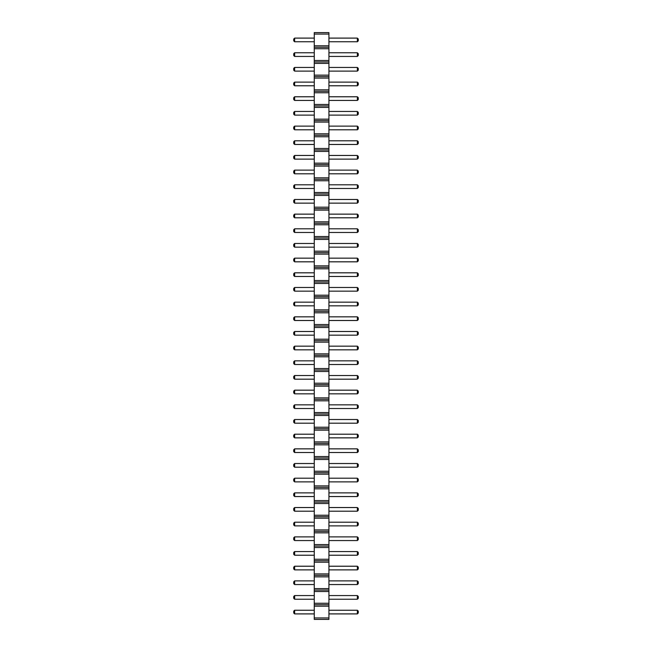 <?xml version="1.0" encoding="UTF-8"?>
<svg xmlns="http://www.w3.org/2000/svg" width="652" height="652" viewBox="0 0 652 652"><rect width="100%" height="100%" fill="white"/><g stroke="black" fill="none" stroke-linecap="round" stroke-linejoin="round"><path stroke-width="0.98" d="M314.264 34.067L328.934 34.067L328.934 32.6L314.264 32.6L314.264 48.737L328.934 48.737L328.934 619.4L314.264 619.4L314.264 617.933L328.934 617.933M314.264 47.27L328.934 47.27L328.934 48.737M314.264 48.737L314.264 617.933M314.264 45.803L328.934 45.803L328.934 47.27M314.264 60.473L328.934 60.473M328.934 34.067L328.934 45.803M314.264 606.197L328.934 606.197M314.264 604.73L328.934 604.73M314.264 603.263L328.934 603.263M314.264 591.527L328.934 591.527M314.264 590.06L328.934 590.06M314.264 588.593L328.934 588.593M314.264 576.857L328.934 576.857M314.264 575.39L328.934 575.39M314.264 573.923L328.934 573.923M314.264 562.187L328.934 562.187M314.264 560.72L328.934 560.72M314.264 559.253L328.934 559.253M314.264 547.517L328.934 547.517M314.264 546.05L328.934 546.05M314.264 544.583L328.934 544.583M314.264 532.847L328.934 532.847M314.264 531.38L328.934 531.38M314.264 529.913L328.934 529.913M314.264 518.177L328.934 518.177M314.264 516.71L328.934 516.71M314.264 515.243L328.934 515.243M314.264 503.507L328.934 503.507M314.264 502.04L328.934 502.04M314.264 500.573L328.934 500.573M314.264 488.837L328.934 488.837M314.264 487.37L328.934 487.37M314.264 485.903L328.934 485.903M314.264 474.167L328.934 474.167M314.264 472.7L328.934 472.7M314.264 471.233L328.934 471.233M314.264 459.497L328.934 459.497M314.264 458.03L328.934 458.03M314.264 456.563L328.934 456.563M314.264 444.827L328.934 444.827M314.264 443.36L328.934 443.36M314.264 441.893L328.934 441.893M314.264 430.157L328.934 430.157M314.264 428.69L328.934 428.69M314.264 427.223L328.934 427.223M314.264 415.487L328.934 415.487M314.264 414.02L328.934 414.02M314.264 412.553L328.934 412.553M314.264 400.817L328.934 400.817M314.264 399.35L328.934 399.35M314.264 397.883L328.934 397.883M314.264 386.147L328.934 386.147M314.264 384.68L328.934 384.68M314.264 383.213L328.934 383.213M314.264 371.477L328.934 371.477M314.264 370.01L328.934 370.01M314.264 368.543L328.934 368.543M314.264 356.807L328.934 356.807M314.264 355.34L328.934 355.34M314.264 353.873L328.934 353.873M314.264 342.137L328.934 342.137M314.264 340.67L328.934 340.67M314.264 339.203L328.934 339.203M314.264 327.467L328.934 327.467M314.264 326L328.934 326M314.264 324.533L328.934 324.533M314.264 312.797L328.934 312.797M314.264 311.33L328.934 311.33M314.264 309.863L328.934 309.863M314.264 298.127L328.934 298.127M314.264 296.66L328.934 296.66M314.264 295.193L328.934 295.193M314.264 283.457L328.934 283.457M314.264 281.99L328.934 281.99M314.264 280.523L328.934 280.523M314.264 268.787L328.934 268.787M314.264 267.32L328.934 267.32M314.264 265.853L328.934 265.853M314.264 254.117L328.934 254.117M314.264 252.65L328.934 252.65M314.264 251.183L328.934 251.183M314.264 239.447L328.934 239.447M314.264 237.98L328.934 237.98M314.264 236.513L328.934 236.513M314.264 224.777L328.934 224.777M314.264 223.31L328.934 223.31M314.264 221.843L328.934 221.843M314.264 210.107L328.934 210.107M314.264 208.64L328.934 208.64M314.264 207.173L328.934 207.173M314.264 195.437L328.934 195.437M314.264 193.97L328.934 193.97M314.264 192.503L328.934 192.503M314.264 180.767L328.934 180.767M314.264 179.3L328.934 179.3M314.264 177.833L328.934 177.833M314.264 166.097L328.934 166.097M314.264 164.63L328.934 164.63M314.264 163.163L328.934 163.163M314.264 151.427L328.934 151.427M314.264 149.96L328.934 149.96M314.264 148.493L328.934 148.493M314.264 136.757L328.934 136.757M314.264 135.29L328.934 135.29M314.264 133.823L328.934 133.823M314.264 122.087L328.934 122.087M314.264 120.62L328.934 120.62M314.264 119.153L328.934 119.153M314.264 107.417L328.934 107.417M314.264 105.95L328.934 105.95M314.264 104.483L328.934 104.483M314.264 92.747L328.934 92.747M314.264 91.28L328.934 91.28M314.264 89.813L328.934 89.813M314.264 78.077L328.934 78.077M314.264 76.61L328.934 76.61M314.264 75.143L328.934 75.143M314.264 63.407L328.934 63.407M314.264 61.94L328.934 61.94M314.264 228.811L294.639 228.811L294.639 232.479L314.264 232.479M314.264 214.141L294.639 214.141L294.639 217.809L314.264 217.809M314.264 243.481L294.639 243.481L294.639 247.149L314.264 247.149M314.264 276.489L294.639 276.489L294.639 272.821L314.264 272.821M314.264 258.151L294.639 258.151L294.639 261.819L314.264 261.819M314.264 346.171L294.639 346.171L294.639 349.839L314.264 349.839M314.264 331.501L294.639 331.501L294.639 335.169L314.264 335.169M314.264 320.499L294.639 320.499L294.639 316.831L314.264 316.831M314.264 302.161L294.639 302.161L294.639 305.829L314.264 305.829M314.264 287.491L294.639 287.491L294.639 291.159L314.264 291.159M314.264 360.841L294.639 360.841L294.639 364.509L314.264 364.509M314.264 375.511L294.639 375.511L294.639 379.179L314.264 379.179M314.264 536.881L294.639 536.881L294.639 540.549L314.264 540.549M314.264 551.551L294.639 551.551L294.639 555.219L314.264 555.219M314.264 525.879L294.639 525.879L294.639 522.211L314.264 522.211M314.264 478.201L294.639 478.201L294.639 481.869L314.264 481.869M314.264 492.871L294.639 492.871L294.639 496.539L314.264 496.539M314.264 507.541L294.639 507.541L294.639 511.209L314.264 511.209M314.264 434.191L294.639 434.191L294.639 437.859L314.264 437.859M314.264 452.529L294.639 452.529L294.639 448.861L314.264 448.861M314.264 463.531L294.639 463.531L294.639 467.199L314.264 467.199M314.264 390.181L294.639 390.181L294.639 393.849L314.264 393.849M314.264 404.851L294.639 404.851L294.639 408.519L314.264 408.519M314.264 419.521L294.639 419.521L294.639 423.189L314.264 423.189M314.264 184.801L294.639 184.801L294.639 188.469L314.264 188.469M314.264 199.471L294.639 199.471L294.639 203.139L314.264 203.139M314.264 38.101L294.639 38.101L294.639 41.769L314.264 41.769M314.264 56.439L294.639 56.439L294.639 52.771L314.264 52.771M314.264 82.111L294.639 82.111L294.639 85.779L314.264 85.779M314.264 71.109L294.639 71.109L294.639 67.441L314.264 67.441M314.264 100.449L294.639 100.449L294.639 96.781L314.264 96.781M314.264 170.131L294.639 170.131L294.639 173.799L314.264 173.799M314.264 155.461L294.639 155.461L294.639 159.129L314.264 159.129M314.264 126.121L294.639 126.121L294.639 129.789L314.264 129.789M314.264 140.791L294.639 140.791L294.639 144.459L314.264 144.459M314.264 111.451L294.639 111.451L294.639 115.119L314.264 115.119M314.264 580.891L294.639 580.891L294.639 584.559L314.264 584.559M314.264 595.561L294.639 595.561L294.639 599.229L314.264 599.229M314.264 566.221L294.639 566.221L294.639 569.889L314.264 569.889M314.264 613.899L294.639 613.899L294.639 610.231L314.264 610.231M328.934 228.811L357.361 228.811L357.361 232.479L328.934 232.479M328.934 214.141L357.361 214.141L357.361 217.809L328.934 217.809M328.934 243.481L357.361 243.481L357.361 247.149L328.934 247.149M328.934 276.489L357.361 276.489L357.361 272.821L328.934 272.821M328.934 258.151L357.361 258.151L357.361 261.819L328.934 261.819M328.934 346.171L357.361 346.171L357.361 349.839L328.934 349.839M328.934 331.501L357.361 331.501L357.361 335.169L328.934 335.169M328.934 320.499L357.361 320.499L357.361 316.831L328.934 316.831M328.934 302.161L357.361 302.161L357.361 305.829L328.934 305.829M328.934 287.491L357.361 287.491L357.361 291.159L328.934 291.159M328.934 360.841L357.361 360.841L357.361 364.509L328.934 364.509M328.934 375.511L357.361 375.511L357.361 379.179L328.934 379.179M328.934 536.881L357.361 536.881L357.361 540.549L328.934 540.549M328.934 551.551L357.361 551.551L357.361 555.219L328.934 555.219M328.934 525.879L357.361 525.879L357.361 522.211L328.934 522.211M328.934 478.201L357.361 478.201L357.361 481.869L328.934 481.869M328.934 492.871L357.361 492.871L357.361 496.539L328.934 496.539M328.934 507.541L357.361 507.541L357.361 511.209L328.934 511.209M328.934 434.191L357.361 434.191L357.361 437.859L328.934 437.859M328.934 452.529L357.361 452.529L357.361 448.861L328.934 448.861M328.934 463.531L357.361 463.531L357.361 467.199L328.934 467.199M328.934 390.181L357.361 390.181L357.361 393.849L328.934 393.849M328.934 404.851L357.361 404.851L357.361 408.519L328.934 408.519M328.934 419.521L357.361 419.521L357.361 423.189L328.934 423.189M328.934 184.801L357.361 184.801L357.361 188.469L328.934 188.469M328.934 199.471L357.361 199.471L357.361 203.139L328.934 203.139M328.934 38.101L357.361 38.101L357.361 41.769L328.934 41.769M328.934 56.439L357.361 56.439L357.361 52.771L328.934 52.771M328.934 82.111L357.361 82.111L357.361 85.779L328.934 85.779M328.934 71.109L357.361 71.109L357.361 67.441L328.934 67.441M328.934 100.449L357.361 100.449L357.361 96.781L328.934 96.781M328.934 170.131L357.361 170.131L357.361 173.799L328.934 173.799M328.934 155.461L357.361 155.461L357.361 159.129L328.934 159.129M328.934 126.121L357.361 126.121L357.361 129.789L328.934 129.789M328.934 140.791L357.361 140.791L357.361 144.459L328.934 144.459M328.934 111.451L357.361 111.451L357.361 115.119L328.934 115.119M328.934 580.891L357.361 580.891L357.361 584.559L328.934 584.559M328.934 595.561L357.361 595.561L357.361 599.229L328.934 599.229M328.934 566.221L357.361 566.221L357.361 569.889L328.934 569.889M328.934 613.899L357.361 613.899L357.361 610.231L328.934 610.231M294.639 232.479L293.726 231.558L293.726 229.732L294.639 228.811M294.639 217.809L293.726 216.888L293.726 215.062L294.639 214.141M294.639 247.149L293.726 246.228L293.726 244.402L294.639 243.481M294.639 272.821L293.726 273.742L293.726 275.568L294.639 276.489M294.639 261.819L293.726 260.898L293.726 259.072L294.639 258.151M294.639 349.839L293.726 348.918L293.726 347.092L294.639 346.171M294.639 335.169L293.726 334.248L293.726 332.422L294.639 331.501M294.639 316.831L293.726 317.752L293.726 319.578L294.639 320.499M294.639 305.829L293.726 304.908L293.726 303.082L294.639 302.161M294.639 287.491L293.726 288.412L293.726 290.238L294.639 291.159M294.639 360.841L293.726 361.762L293.726 363.588L294.639 364.509M294.639 375.511L293.726 376.432L293.726 378.258L294.639 379.179M294.639 540.549L293.726 539.628L293.726 537.802L294.639 536.881M294.639 555.219L293.726 554.298L293.726 552.472L294.639 551.551M294.639 522.211L293.726 523.132L293.726 524.958L294.639 525.879M294.639 478.201L293.726 479.122L293.726 480.948L294.639 481.869M294.639 492.871L293.726 493.792L293.726 495.618L294.639 496.539M294.639 511.209L293.726 510.288L293.726 508.462L294.639 507.541M294.639 437.859L293.726 436.938L293.726 435.112L294.639 434.191M294.639 448.861L293.726 449.782L293.726 451.608L294.639 452.529M294.639 463.531L293.726 464.452L293.726 466.278L294.639 467.199M294.639 393.849L293.726 392.928L293.726 391.102L294.639 390.181M294.639 404.851L293.726 405.772L293.726 407.598L294.639 408.519M294.639 419.521L293.726 420.442L293.726 422.268L294.639 423.189M294.639 188.469L293.726 187.548L293.726 185.722L294.639 184.801M294.639 199.471L293.726 200.392L293.726 202.218L294.639 203.139M294.639 41.769L293.726 40.848L293.726 39.022L294.639 38.101M294.639 52.771L293.726 53.692L293.726 55.518L294.639 56.439M294.639 82.111L293.726 83.032L293.726 84.858L294.639 85.779M294.639 67.441L293.726 68.362L293.726 70.188L294.639 71.109M294.639 96.781L293.726 97.702L293.726 99.528L294.639 100.449M294.639 170.131L293.726 171.052L293.726 172.878L294.639 173.799M294.639 155.461L293.726 156.382L293.726 158.208L294.639 159.129M294.639 129.789L293.726 128.868L293.726 127.042L294.639 126.121M294.639 144.459L293.726 143.538L293.726 141.712L294.639 140.791M294.639 115.119L293.726 114.198L293.726 112.372L294.639 111.451M294.639 580.891L293.726 581.812L293.726 583.638L294.639 584.559M294.639 599.229L293.726 598.308L293.726 596.482L294.639 595.561M294.639 569.889L293.726 568.968L293.726 567.142L294.639 566.221M294.639 610.231L293.726 611.152L293.726 612.978L294.639 613.899M357.361 232.479L358.274 231.558L358.274 229.732L357.361 228.811M357.361 217.809L358.274 216.888L358.274 215.062L357.361 214.141M357.361 247.149L358.274 246.228L358.274 244.402L357.361 243.481M357.361 272.821L358.274 273.742L358.274 275.568L357.361 276.489M357.361 261.819L358.274 260.898L358.274 259.072L357.361 258.151M357.361 349.839L358.274 348.918L358.274 347.092L357.361 346.171M357.361 335.169L358.274 334.248L358.274 332.422L357.361 331.501M357.361 316.831L358.274 317.752L358.274 319.578L357.361 320.499M357.361 305.829L358.274 304.908L358.274 303.082L357.361 302.161M357.361 291.159L358.274 290.238L358.274 288.412L357.361 287.491M357.361 364.509L358.274 363.588L358.274 361.762L357.361 360.841M357.361 379.179L358.274 378.258L358.274 376.432L357.361 375.511M357.361 540.549L358.274 539.628L358.274 537.802L357.361 536.881M357.361 555.219L358.274 554.298L358.274 552.472L357.361 551.551M357.361 522.211L358.274 523.132L358.274 524.958L357.361 525.879M357.361 481.869L358.274 480.948L358.274 479.122L357.361 478.201M357.361 496.539L358.274 495.618L358.274 493.792L357.361 492.871M357.361 511.209L358.274 510.288L358.274 508.462L357.361 507.541M357.361 437.859L358.274 436.938L358.274 435.112L357.361 434.191M357.361 448.861L358.274 449.782L358.274 451.608L357.361 452.529M357.361 467.199L358.274 466.278L358.274 464.452L357.361 463.531M357.361 393.849L358.274 392.928L358.274 391.102L357.361 390.181M357.361 408.519L358.274 407.598L358.274 405.772L357.361 404.851M357.361 423.189L358.274 422.268L358.274 420.442L357.361 419.521M357.361 188.469L358.274 187.548L358.274 185.722L357.361 184.801M357.361 203.139L358.274 202.218L358.274 200.392L357.361 199.471M357.361 41.769L358.274 40.848L358.274 39.022L357.361 38.101M357.361 52.771L358.274 53.692L358.274 55.518L357.361 56.439M357.361 85.779L358.274 84.858L358.274 83.032L357.361 82.111M357.361 67.441L358.274 68.362L358.274 70.188L357.361 71.109M357.361 96.781L358.274 97.702L358.274 99.528L357.361 100.449M357.361 173.799L358.274 172.878L358.274 171.052L357.361 170.131M357.361 159.129L358.274 158.208L358.274 156.382L357.361 155.461M357.361 129.789L358.274 128.868L358.274 127.042L357.361 126.121M357.361 144.459L358.274 143.538L358.274 141.712L357.361 140.791M357.361 115.119L358.274 114.198L358.274 112.372L357.361 111.451M357.361 584.559L358.274 583.638L358.274 581.812L357.361 580.891M357.361 599.229L358.274 598.308L358.274 596.482L357.361 595.561M357.361 569.889L358.274 568.968L358.274 567.142L357.361 566.221M357.361 610.231L358.274 611.152L358.274 612.978L357.361 613.899"/></g></svg>
